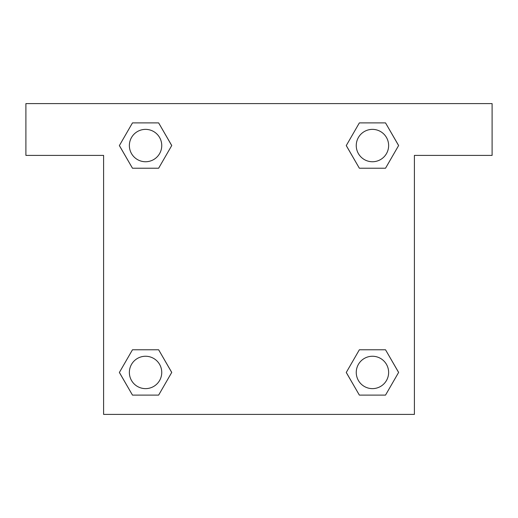 <?xml version="1.0" encoding="UTF-8"?>
<svg xmlns="http://www.w3.org/2000/svg" width="518" height="518" viewBox="0 0 518 518"><rect width="100%" height="100%" fill="white"/><g stroke="black" fill="none" stroke-linecap="round" stroke-linejoin="round"><path stroke-width="0.78" d="M364.711 168.22L385.528 168.22L359.356 168.22L346.277 145.558L359.356 122.895L385.528 122.895L398.607 145.558L385.528 168.22L359.356 168.22L364.711 168.22L359.356 168.22L346.244 145.577M132.472 168.22L158.644 168.22L132.472 168.22L119.393 145.558L132.472 122.895L158.644 122.895L171.723 145.558L158.644 168.22L132.472 168.22L119.36 145.577M153.289 349.779L132.472 349.779L158.644 349.779L171.723 372.442L158.644 395.105L132.472 395.105L119.393 372.442L132.472 349.779L158.644 349.779L153.289 349.779L158.644 349.779L171.756 372.423M385.528 349.779L359.356 349.779L385.528 349.779L398.607 372.442L385.528 395.105L359.356 395.105L346.277 372.442L359.356 349.779L385.528 349.779L398.64 372.423M492.1 103.6L25.9 103.6L25.9 155.4L103.6 155.4L103.6 414.4L414.4 414.4L414.4 155.4L492.1 155.4L492.1 103.6M158.644 122.895L132.472 122.895L158.644 122.895L171.756 145.539M132.472 395.105L158.644 395.105L132.472 395.105L119.36 372.461M359.356 395.105L385.528 395.105L359.356 395.105L346.244 372.461M385.528 122.895L359.356 122.895L385.528 122.895L398.64 145.539M388.63 372.442A16.188 16.188 0 0 0 364.348 358.424A16.188 16.188 0 0 0 364.348 386.46A16.188 16.188 0 0 0 388.63 372.442M161.745 372.442A16.188 16.188 0 0 0 137.464 358.424A16.188 16.188 0 0 0 137.464 386.46A16.188 16.188 0 0 0 161.745 372.442M388.63 145.558A16.188 16.188 0 0 0 364.348 131.54A16.188 16.188 0 0 0 364.348 159.576A16.188 16.188 0 0 0 388.63 145.558M161.745 145.558A16.188 16.188 0 0 0 137.464 131.54A16.188 16.188 0 0 0 137.464 159.576A16.188 16.188 0 0 0 161.745 145.558M359.356 349.779L364.711 349.779M158.644 168.22L153.289 168.22"/></g></svg>
